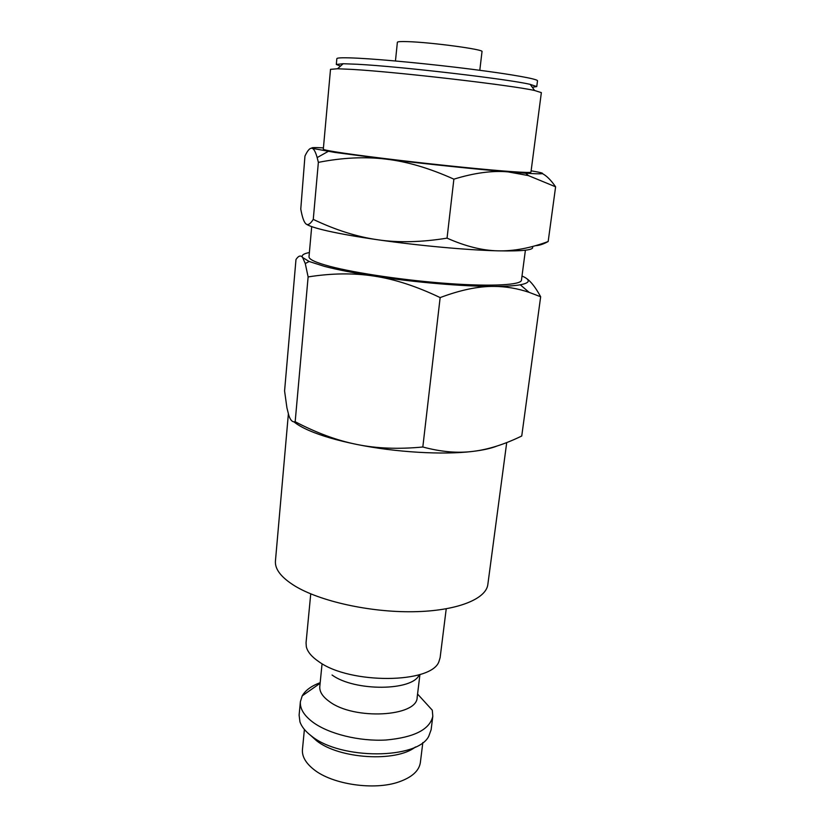 <?xml version="1.0" encoding="UTF-8"?>
<svg xmlns="http://www.w3.org/2000/svg" width="831" height="831" viewBox="0 0 831 831"><rect width="100%" height="100%" fill="white"/><g stroke="black" fill="none" stroke-linecap="round" stroke-linejoin="round"><path stroke-width="1.25" d="M310.742 593.864L306.047 642.81L306.327 646.788C307.563 651.909 311.76 656.885 318.896 661.715C349.986 684.495 431.933 683.664 438.986 661.434L440.129 657.612L446.226 608.822M321.961 664.81L319.8 686.52C319.374 691.641 322.553 696.638 329.346 701.52C353.944 720.404 417.588 716.779 417.172 697.271L419.935 674.492M320.184 682.656C311.345 685.97 305.361 690.364 302.224 695.848L300.396 701.644C299.814 708.646 303.98 715.501 312.903 722.222C328.806 733.96 359.356 741.532 385.927 740.016C414.16 737.44 429.793 729.525 432.806 716.27L432.297 710.204L417.567 694.051M300.396 701.644L299.108 715.117L299.96 721.89C301.674 726.813 305.528 731.54 311.532 736.079C340.648 760.012 417.848 759.492 428.817 736.121L431.133 729.701L432.806 716.27M310.638 735.393L316.466 740.66C339.069 758.983 396.2 762.484 415.448 746.965M506.713 442.58L487.839 584.473C486.177 599.193 456.531 611.097 413.152 611.73C369.837 612.416 319.831 601.239 294.745 585.897C281.21 577.472 274.77 569.183 275.435 561.018L288.367 413.983M293.914 421.836C297.394 424.714 302.432 427.601 309.039 430.5C321.233 435.787 337.157 440.43 356.811 444.44C337.137 440.513 316.59 432.941 295.171 421.722C292.491 422.397 290.351 420.237 288.762 415.24L286.924 407.813L284.576 390.954L295.981 259.521C298.526 255.688 300.739 255.013 302.64 257.517L309.153 261.485L324.215 266.315C337.012 269.67 353.622 272.921 374.054 276.089C414.233 282.322 463.386 286.508 493.593 286.404C505.601 286.425 517.453 288.409 529.139 292.356L540.659 296.76C535.756 287.723 531.082 281.657 526.667 278.572M309.392 252.531C303.408 253.684 301.154 255.346 302.64 257.517L305.268 263.541L308.124 276.92C331.59 273.202 353.57 272.921 374.054 276.089C394.496 279.133 416.528 286.3 440.15 297.591C460.301 290.019 478.116 286.29 493.593 286.404C505.445 286.383 514.337 285.854 520.279 284.794C529.399 283.039 530.708 280.463 524.226 277.066L522.003 276.006M535.528 245.664C539.153 245.55 543.37 244.169 548.169 241.52C530.375 248.126 513.683 251.242 498.081 250.837C482.562 250.588 465.547 246.36 447.047 238.144C421.4 242.278 398.309 242.829 377.773 239.775C357.164 236.856 335.662 230.062 313.266 219.394C310.098 224.339 307.553 225.731 305.631 223.581C303.793 221.669 302.172 216.829 300.77 209.08L304.956 156.072C307.719 150.162 310.15 147.586 312.248 148.354L334.748 152.405L386.041 159.126C427.29 164.123 477.503 169.358 508.053 171.882L528.381 175.59L555.607 186.809C550.943 180.088 546.528 175.684 542.373 173.617M323.425 147.876C314.025 147.367 310.306 147.523 312.248 148.354C313.952 148.946 315.593 152.021 317.172 157.589L318.366 162.367C342.455 157.641 365.006 156.56 386.041 159.126C407.024 161.557 429.637 168.236 453.882 179.164C474.335 172.869 492.399 170.448 508.053 171.882L525.743 173.232C542.778 174.281 546.891 173.897 538.093 172.079L531.134 170.812M306.213 224.079C308.831 225.99 315.925 228.276 327.487 230.935C340.409 233.854 357.174 236.804 377.773 239.775C418.294 245.623 467.77 250.141 498.081 250.837C523.759 251.326 535.143 249.902 532.235 246.568M395.452 60.985L397.374 42.267C397.519 41.633 400.822 41.425 407.283 41.623C430.541 42.215 484.598 49.496 482.011 51.605L479.799 70.292M340.502 66.106L336.316 64.454L343.161 63.727L357.372 64.267C400.386 66.48 508.343 79.101 530.23 84.388L536.753 86.58L532.307 87.276M336.316 64.454L336.846 58.669C336.991 57.671 344.034 57.516 357.953 58.201C383.32 59.489 431.362 64.122 471.603 69.233C511.906 74.354 538 79.07 537.501 80.815L536.753 86.58M330.509 69.347L337.542 68.755L352.417 69.42C397.55 72.006 511.875 85.292 534.624 90.506L541.355 92.625L530.957 172.121C531.092 173.253 503.752 171.373 461.859 167.156C420.039 162.959 370.408 157.059 344.512 153.257C330.385 151.169 323.311 149.819 323.311 149.196L330.509 69.347M525.4 250.224L521.452 280.213C521.12 284.929 492.721 286.653 449.675 283.641C406.712 280.66 356.094 273.274 330 266.387C315.832 262.596 308.831 259.386 309.007 256.758L311.698 226.624M447.047 238.144L453.882 179.164M313.266 219.394L318.366 162.367M548.169 241.52L555.607 186.809M540.659 296.76L521.743 436.005C504.344 444.471 488.015 449.602 472.756 451.41C457.559 453.331 440.918 451.867 422.823 447.005C398.413 449.332 376.412 448.47 356.811 444.44C395.463 452.324 443.079 455.087 472.756 451.41C483.029 450.173 491.111 448.376 497.021 446.029M422.823 447.005L440.15 297.591M295.171 421.722L308.124 276.92M332.057 675.011C354.702 691.641 413.017 691.101 419.25 674.71M304.395 729.452L302.453 749.479C301.871 756.272 305.59 762.889 313.588 769.309C331.995 784.474 374.469 790.748 399.181 781.815C412.083 777.203 419.146 770.763 420.372 762.494L422.834 742.53M320.122 683.29L302.224 695.848M309.153 261.485L305.268 263.541M328.162 151.419L317.172 157.589M343.161 63.727L337.542 68.755M530.23 84.388L534.624 90.506M525.743 173.232L528.381 175.59M520.279 284.794L529.139 292.356"/></g></svg>
